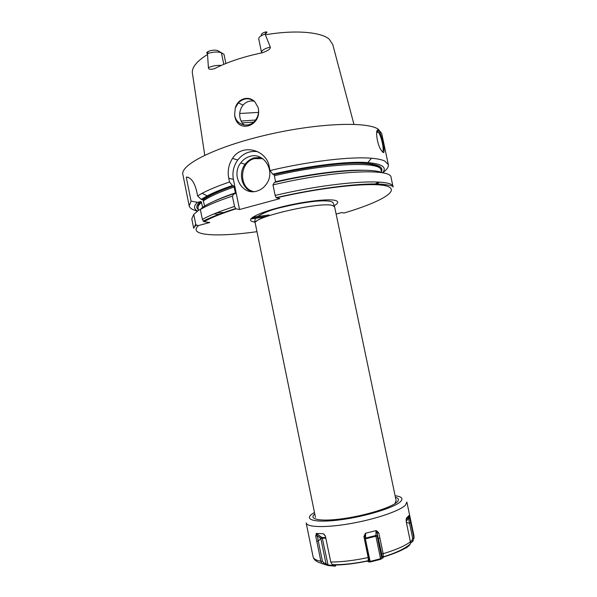 <?xml version="1.0" encoding="UTF-8"?>
<svg xmlns="http://www.w3.org/2000/svg" width="597" height="597" viewBox="0 0 597 597"><rect width="100%" height="100%" fill="white"/><g stroke="black" fill="none" stroke-linecap="round" stroke-linejoin="round"><path stroke-width="0.9" d="M261.404 35.521C260.911 34.611 261.695 33.611 263.755 32.536L265.807 31.917C267.411 31.79 267.277 32.417 265.404 33.798L265.068 34.044C260.755 35.604 258.643 37.238 258.74 38.947L261.531 52.454C261.62 50.394 264.538 48.588 270.292 47.021C270.866 48.678 268.284 50.581 262.553 52.723C243.613 56.655 227.606 61.969 214.539 68.655C210.502 69.759 208.457 69.424 208.405 67.633L207.472 53.446C206.249 53.133 206.495 52.476 208.219 51.491L210.577 50.611C213.898 49.954 216.375 50.006 218.002 50.767L221.435 52.872C218.151 51.536 213.569 51.745 207.696 53.499M225.875 63.483L223.994 54.305L218.002 50.767M265.068 34.044L270.292 47.021M258.516 112.408L239.725 113.482M234.636 114.631L235.278 108.064C237.613 98.632 248.748 95.072 254.919 101.923L258.061 107.37C262.926 126.579 236.128 134.624 234.636 114.631L234.793 115.564C236.405 125.422 249.188 128.497 255.315 120.363C258.083 116.758 259.076 112.736 258.285 108.288L258.061 107.37M235.278 108.064L238.3 102.893C243.852 97.766 249.389 97.445 254.919 101.923M254.128 101.206C249.807 100.415 246.121 101.706 243.083 105.079C240.158 108.833 239.128 113.057 239.987 117.751C240.837 121.176 242.285 123.601 244.337 125.027M188.443 177.309L186.249 177.13L191.077 201.107L189.189 205.89C189.742 208.234 192.547 209.972 197.607 211.114M186.249 177.13C190.965 177.346 194.45 182.137 196.712 191.503L197.607 195.92L201.196 199.368L203.099 199.943L204.562 206.04M189.189 205.89L182.883 174.578C180.078 164.914 214.875 147.101 265.493 135.198C316.067 123.213 366.349 121.206 378.095 129.086L381.677 133.407L388.334 164.645L384.908 161.115C382.087 159.712 377.595 158.757 371.431 158.242C350.887 156.392 309.022 161.25 270.023 170.548L269.225 166.682C266.71 149.616 241.979 143.011 232.509 158.399C228.644 164.488 227.39 171.093 228.741 178.19L229.517 182.003C218.114 185.898 208.995 189.659 202.152 193.301L197.607 195.92M383.065 152.459L381.162 150.205C376.692 143.81 375.125 128.086 378.311 130.101L378.416 130.176C381.461 132.728 386.14 154.757 383.065 152.459M376.849 131.34L377.632 131.467L378.416 130.176M382.311 151.81C384.774 151.869 381.535 135.982 378.311 132.161L377.632 131.467M388.334 164.645C388.751 167.041 386.834 169.779 382.58 172.861M225.106 212.495L216.957 212.696M229.517 182.003L232.397 185.533C221.95 189.1 213.539 192.547 207.166 195.883L201.196 199.368M382.535 172.854C387.207 167.339 382.311 163.921 367.856 162.6C348.409 161.003 309.365 165.578 272.717 174.205L270.023 170.548M197.659 211.069C193.57 209.04 193.48 206.114 197.391 202.316L191.077 201.107M235.905 208.838L234.509 206.48L232.397 196.129C218.054 200.883 207.368 205.338 200.346 209.487L202.353 219.435L204.025 221.703C210.875 217.771 221.502 213.48 235.905 208.838L239.546 209.51L233.397 179.398C232.121 172.332 233.561 165.869 237.725 160.018C243.151 153.257 249.874 150.496 257.889 151.728M232.397 196.129L234.054 193.644L235.114 193.883L235.367 192.913C226.867 195.771 219.763 198.555 214.039 201.264M232.397 185.533L233.651 185.906L234.158 186.988L235.367 192.913M276.359 182.003L276.269 181.592M239.546 209.51L279.792 198.637L276.157 197.652C320.111 187.436 365.483 182.421 383.289 184.369C390.602 185.339 393.871 186.219 393.095 187.018C393.998 177.996 335.984 181.063 275.15 195.428L276.157 197.652M256.829 191.1C260.971 189.891 264.292 187.361 266.799 183.495C275.71 170.63 263.583 151.631 249.718 156.466C246.098 157.563 243.098 159.712 240.71 162.906C230.681 175.361 242.285 195.853 256.829 191.1M272.717 174.205L273.836 174.593L274.351 175.727L275.65 182.167M382.408 172.831C371.886 167.235 322.723 171.07 274.419 182.451L272.978 184.906L275.15 195.428M197.391 202.316L201.122 201.577L202.674 207.234M234.054 193.644C219.666 198.488 209.241 202.987 202.771 207.144L200.346 209.487M204.025 221.703L209.741 222.517L198.525 225.524L196.42 225.203C194.503 226.576 193.592 227.614 193.697 228.315L191.794 218.83L193.756 214.39L198.943 210.002L200.368 209.607M265.456 216.935L250.807 218.92M384.647 185.615L386.02 184.667M393.095 187.018L391.08 177.563C391.856 167.958 333.753 170.436 272.978 184.906M253.546 221.845L256.3 221.48M193.756 214.39L195.712 224.114L196.42 225.203M336.111 214.032L341.85 212.547L344.111 213.01M321.208 173.294L322.693 173.466M209.047 219.084L208.913 218.42M334.611 206.86L332.984 202.562C331.425 201.002 326.111 200.517 317.052 201.107C306.351 202.137 294.866 204.152 282.605 207.144C271.008 209.637 261.941 213.271 255.397 218.047C254.77 220.606 254.703 222.263 255.195 223.009L255.255 223.293C251.053 217.465 320.865 201.293 332.559 205.51L334.611 206.86L396.139 500.667L395.139 502.935M406.057 519.83L408.915 515.569L406.363 518.211M408.915 515.569L410.766 522.875L409.535 523.3L408.445 518.151L408.915 515.898M334.507 564.702L335.656 566.06L335.141 566.135L328.171 565.546L321.902 563.396C316.753 562.09 313.821 559.919 313.112 556.897L306.171 522.905C306.813 527.412 326.223 527.92 351.043 523.494C375.841 519.114 399.968 510.823 405.438 505.137L406.87 502.047L414.005 536.002L413.87 537.658L410.766 522.875M321.902 563.396L320.88 561.352L315.731 536.016L316.403 533.419L322.268 538.121L325.872 538.293M325.201 535.74L323.231 533.711L316.403 533.419M323.641 533.942L325.477 536.464L330.798 562.143L332.395 564.658L333.223 565.046C343.387 565.061 355.088 563.665 368.312 560.874L368.2 557.65L363.894 536.554L365.603 533.233L365.543 538.807L375.894 536.21L380.573 558.732L381.864 555.919L381.744 553.926L376.543 530.733L378.744 532.837L379.938 538.233L378.505 538.345L377.177 536.128L375.894 536.21L376.02 530.629L365.603 533.233M376.02 530.629L376.543 530.733M368.148 561.784L368.633 560.755L368.148 561.784L370.222 561.986L380.662 559.307L383.199 557.755L383.177 553.822L379.938 538.233M383.498 556.986C395.49 553.315 404.012 549.553 409.072 545.703L410.281 543.986L410.423 541.897L406.176 521.479L406.4 518.159M409.669 517.718L408.445 518.151L406.184 521.532M413.87 537.658L412.967 541.128L410.46 543.24M412.967 541.128L411.908 540.516L412.669 538.21L409.535 523.3L406.37 522.457M316.776 541.292L318.298 541.031L322.402 561.098L323.82 562.896L325.969 563.523L327.783 565.016L334.865 565.426M315.731 536.016L317.261 535.763L318.298 541.031L320.813 538.39L322.268 538.121L328.171 565.546M316.171 533.621L317.261 535.763L320.813 538.39L321.843 537.464L316.365 533.427M407.348 546.934L406.311 547.956L407.4 547.061L407.184 546.427M368.103 561.628L368.312 560.874M369.282 560.784L368.513 560.956M368.274 561.016L354.342 563.202M369.961 560.143L368.849 560.396M365.558 534.681L364.834 534.852L365.558 534.666M410.952 542.815L410.497 542.554M410.4 541.755L411.908 540.516M324.872 564.717L325.969 563.523L320.813 538.382M322.761 564.061L323.82 562.896M335.141 566.135L334.581 565.046M368.633 560.755L369.065 560.053L370.222 561.381L380.573 558.732L380.662 559.307M368.386 560.658L369.312 559.128L369.065 560.053M364.954 542.009L365.894 541.516L369.312 559.128M363.894 536.554L364.842 536.091L365.894 541.516M365.148 533.584L364.842 536.091M378.744 532.837L377.319 532.964L377.177 536.121L375.812 535.502L365.245 538.173M383.52 556.785L381.864 555.919M383.199 557.755L381.49 556.874L377.177 536.121M370.222 561.986L365.379 538.852M320.432 173.399L318.716 174.033M311.918 174.667L311.544 175.137M223.994 54.305L221.435 52.872L223.785 64.342M265.807 31.917L265.404 33.798M265.546 34.783C294.679 29.723 320.798 31.902 329.201 39.141L332.805 44.656L353.931 124.325M204.741 155.227L192.488 73.715C191.286 67.946 196.316 61.513 207.584 54.417M253.643 122.094L242.255 122.922M255.598 120.004L241.113 121.064M228.741 178.19L233.397 179.398M233.464 185.794C219.069 190.756 208.801 195.368 202.644 199.644M273.695 174.503C303.149 167.667 334.275 163.339 354.752 163.033C375.312 163.063 384.207 165.966 381.423 171.742M222.196 213.562L220.927 213.562M198.338 209.659C195.771 207.622 196.391 204.913 200.189 201.54M234.158 186.988C219.741 191.95 209.525 196.555 203.502 200.801M362.998 184.712L364.125 184.204M273.836 174.593C327.462 162.585 378.968 158.377 381.132 170.346C381.573 161.115 329.432 162.735 274.351 175.727M201.659 202.211C198.905 204.532 197.704 206.547 198.062 208.263C197.577 206.196 198.6 203.973 201.122 201.577M213.786 213.98L220.405 214.241M275.59 181.749C308.97 173.996 344.394 169.511 363.685 170.272M378.244 182.033L374.416 184.607M269.068 214.965L252.665 217.248M209.883 218.681L208.935 218.547M376.677 184.704L377.7 184.04M251.136 218.517L267.038 216.353M202.353 219.435C209.413 215.45 220.129 211.129 234.509 206.48M193.697 228.315L195.712 224.114M343.954 213.054C378.52 202.808 400.057 191.241 387.953 186.518C376.341 181.689 326.313 186.286 276.471 197.846M198.525 225.524C187.212 235.696 216.726 237.33 256.971 231.681M334.35 205.644C338.439 203.234 338.835 201.525 335.536 200.502C328.41 198.331 300.5 201.816 277.687 207.943C254.77 214.039 244.583 220.577 254.143 221.95L255.009 222.069M395.423 497.264C398.751 498.241 399.303 499.831 397.08 502.04C391.707 507.42 366.088 515.442 343.335 518.621C320.507 521.875 307.895 519.397 314.776 513.965M395.11 495.749C401.684 496.54 403.505 498.473 400.565 501.547C394.789 507.457 366.17 516.353 341.245 519.696C316.231 523.129 303.463 520.062 312.104 513.965L314.462 512.45M313.112 556.897C313.537 558.896 316.119 560.344 320.858 561.24M330.768 562.023C341.551 562.038 354.021 560.546 368.17 557.531M383.155 553.703C396.035 549.815 405.117 545.837 410.4 541.778M408.855 515.554L406.064 519.726M413.893 537.77L412.669 538.21M320.88 561.352L322.402 561.098M325.731 537.651L321.85 537.464L325.738 537.681M323.231 533.711L324.335 534.524M368.2 557.65L369.133 557.143M383.177 553.822L381.744 553.926M251.486 191.6C241.591 187.973 238.151 173.16 245.106 164.25C247.471 161.093 250.449 158.974 254.031 157.892L260.852 157.511M253.732 191.622C238.479 188.495 239.009 162.265 254.426 158.615L262.784 158.69M334.85 171.637L334.424 172.011M208.405 67.633C212.659 65.871 216.965 65.133 221.323 65.409M208.219 51.491L207.472 53.446M261.613 52.917L261.531 52.454M243.083 105.087L238.3 102.893M207.166 195.883L202.152 193.301M367.856 162.6L371.431 158.242M232.509 158.399L237.725 160.018M233.651 185.906C219.203 190.898 209.017 195.577 203.099 199.943M381.132 170.346L381.587 172.496M198.062 208.263L198.488 210.375M379.401 182.107L376.043 184.674M267.411 216.226L251.225 218.42M203.174 221.166C210.39 217.383 221.166 213.196 235.502 208.599M255.255 223.293L315.47 517.375M413.96 538.457L414.005 536.002M332.395 564.658C342.947 564.881 354.939 563.561 368.379 560.687M383.52 556.755C395.945 552.956 404.863 548.703 410.281 543.986M334.85 565.038L335.656 566.06M369.349 558.844L368.461 560.217M364.879 536.3L364.939 534.196M240.71 162.906L245.106 164.25C247.501 161.108 250.501 159.003 254.113 157.944L261.061 157.623M378.311 132.161L376.632 132.638M311 175.227L311.134 174.794"/></g></svg>
